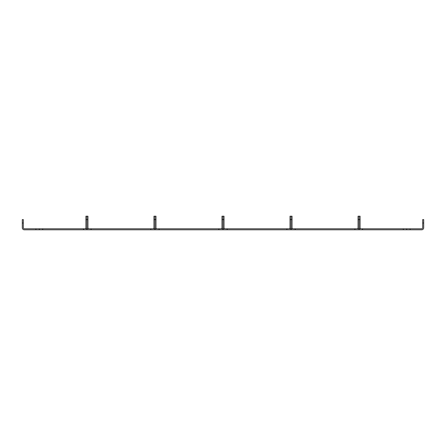 <?xml version="1.0" encoding="UTF-8"?>
<svg xmlns="http://www.w3.org/2000/svg" width="446" height="446" viewBox="0 0 446 446"><rect width="100%" height="100%" fill="white"/><g stroke="black" fill="none" stroke-linecap="round" stroke-linejoin="round"><path stroke-width="0.67" d="M35.909 228.781L24.34 228.781A1.02 1.02 0 0 1 23.32 227.761L23.32 223L22.3 223L22.3 227.761A2.04 2.04 0 0 0 24.34 229.802L35.909 229.802L35.909 228.781L42.71 228.781L42.71 229.802L35.909 229.802M83.463 228.781L86.864 228.781L86.864 229.802L83.463 229.802L83.463 228.781L42.71 228.781M83.463 229.802L42.71 229.802M39.309 229.802L39.309 228.781M22.3 223L22.3 219.599L23.32 219.599L23.32 223M84.891 228.781A1.02 1.02 0 0 0 85.911 227.761L85.911 216.198L86.931 216.198L86.931 219.599L86.931 216.198L87.951 216.198L87.951 219.599L85.911 219.599M86.658 228.781A2.04 2.04 0 0 0 86.931 227.761L86.931 219.599L86.931 227.761A2.04 2.04 0 0 0 87.204 228.781M86.998 228.781L91.084 228.781L91.084 229.802L86.998 229.802L86.998 228.781M150.815 228.781L154.896 228.781L154.896 229.802L150.815 229.802L150.815 228.781L91.084 228.781M150.815 229.802L91.084 229.802M152.928 228.781A1.02 1.02 0 0 0 153.948 227.761L153.948 216.198L154.968 216.198L154.968 219.599L154.968 216.198L155.989 216.198L155.989 219.599L153.948 219.599M154.695 228.781A2.04 2.04 0 0 0 154.968 227.761L154.968 219.599L154.968 227.761A2.04 2.04 0 0 0 155.241 228.781M87.951 219.599L87.951 227.761A1.02 1.02 0 0 0 88.971 228.781M155.035 228.781L159.116 228.781L159.116 229.802L155.035 229.802L155.035 228.781M218.852 228.781L222.933 228.781L222.933 229.802L218.852 229.802L218.852 228.781L159.116 228.781M218.852 229.802L159.116 229.802M220.96 228.781A1.02 1.02 0 0 0 221.98 227.761L221.98 216.198L223 216.198L223 219.599L223 216.198L224.02 216.198L224.02 219.599L221.98 219.599M222.727 228.781A2.04 2.04 0 0 0 223 227.761L223 219.599L223 227.761A2.04 2.04 0 0 0 223.273 228.781M155.989 219.599L155.989 227.761A1.02 1.02 0 0 0 157.009 228.781M223.067 228.781L227.148 228.781L227.148 229.802L223.067 229.802L223.067 228.781M286.884 228.781L290.965 228.781L290.965 229.802L286.884 229.802L286.884 228.781L227.148 228.781M286.884 229.802L227.148 229.802M288.991 228.781A1.02 1.02 0 0 0 290.012 227.761L290.012 216.198L291.032 216.198L291.032 219.599L291.032 216.198L292.052 216.198L292.052 219.599L290.012 219.599M290.759 228.781A2.04 2.04 0 0 0 291.032 227.761L291.032 219.599L291.032 227.761A2.04 2.04 0 0 0 291.305 228.781M224.02 219.599L224.02 227.761A1.02 1.02 0 0 0 225.04 228.781M291.104 228.781L295.185 228.781L295.185 229.802L291.104 229.802L291.104 228.781M354.916 228.781L359.002 228.781L359.002 229.802L354.916 229.802L354.916 228.781L295.185 228.781M354.916 229.802L295.185 229.802M357.029 228.781A1.02 1.02 0 0 0 358.049 227.761L358.049 216.198L359.069 216.198L359.069 227.761L359.069 216.198L360.089 216.198L360.089 227.761A1.02 1.02 0 0 0 361.109 228.781M358.796 228.781A2.04 2.04 0 0 0 359.069 227.761A2.04 2.04 0 0 0 359.342 228.781M292.052 219.599L292.052 227.761A1.02 1.02 0 0 0 293.072 228.781M359.136 228.781L362.537 228.781L362.537 229.802L359.136 229.802L359.136 228.781M403.29 228.781L410.091 228.781L410.091 229.802L403.29 229.802L403.29 228.781L362.537 228.781M410.091 229.802L421.66 229.802A2.04 2.04 0 0 0 423.7 227.761L423.7 223L422.68 223L422.68 227.761A1.02 1.02 0 0 1 421.66 228.781L410.091 228.781M403.29 229.802L362.537 229.802M406.691 229.802L406.691 228.781M422.68 223L422.68 219.599L423.7 219.599L423.7 223M360.089 219.599L358.049 219.599"/></g></svg>
